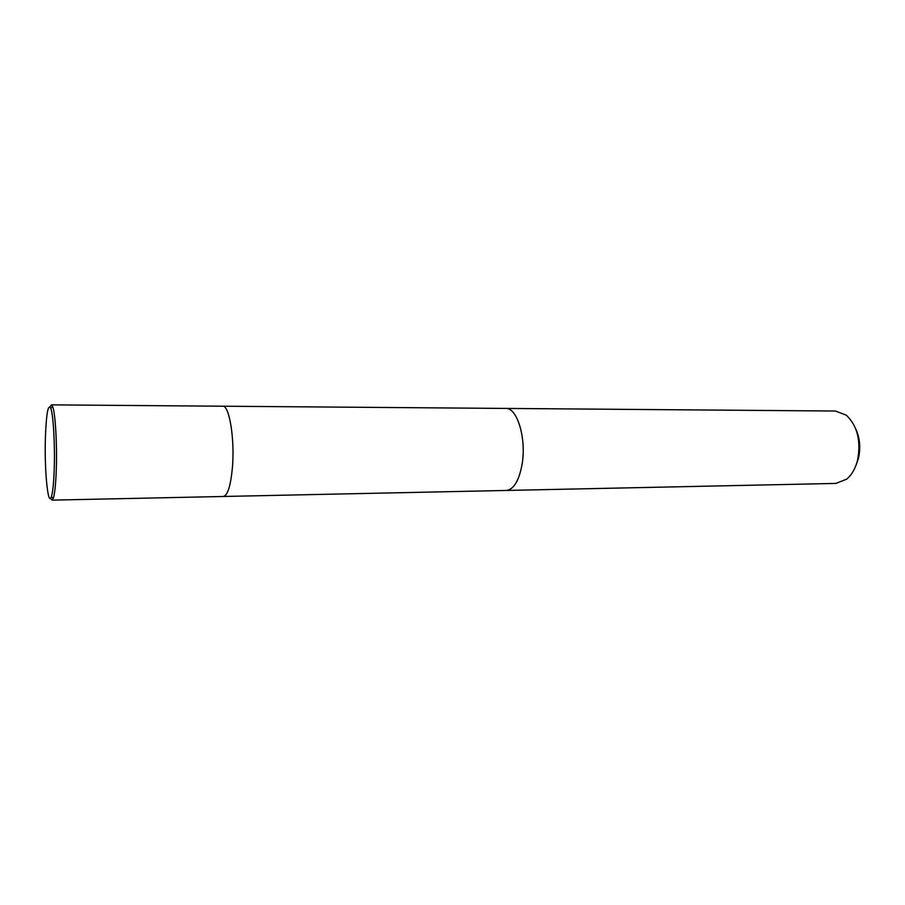 <?xml version="1.0" encoding="UTF-8"?>
<svg xmlns="http://www.w3.org/2000/svg" width="905" height="905" viewBox="0 0 905 905"><rect width="100%" height="100%" fill="white"/><g stroke="black" fill="none" stroke-linecap="round" stroke-linejoin="round"><path stroke-width="1.36" d="M506.178 490.453L506.291 490.453C513.757 489.526 519.029 480.815 522.083 464.299C526.597 438.495 517.151 407.374 505.737 408.427L505.635 408.427M223.241 496.483L223.309 496.483C227.63 495.567 230.662 486.008 232.393 467.795C234.938 439.321 229.304 404.965 222.698 406.209L222.641 406.209M857.555 460.238C861.164 440.859 857.408 425.825 846.288 415.157L835.417 411.028L505.737 408.427C517.151 407.374 526.597 438.495 522.083 464.299C519.029 480.815 513.757 489.526 506.291 490.453L835.903 483.417L846.718 479.141C851.797 474.865 855.406 468.564 857.555 460.238M856.119 464.978L858.449 458.258C860.768 447.93 859.92 438.246 855.881 429.196M50.623 498.202L52.004 500.137L53.293 498.338C54.753 493.847 55.748 484.367 56.28 469.921C57.196 444.604 55.352 413.099 52.682 406.639L51.37 404.863L50.013 406.82M54.221 469.299C55.081 444.909 53.327 414.569 50.793 408.313C48.135 403.596 46.347 413.065 45.431 436.719C44.288 469.254 47.931 507.852 51.393 496.698C52.773 492.343 53.723 483.202 54.221 469.299M506.291 490.453L223.309 496.483C227.63 495.567 230.662 485.996 232.393 467.795C234.938 439.321 229.304 404.965 222.698 406.209L505.737 408.427M50.793 408.313L52.682 406.639M222.698 406.209L51.37 404.863M223.309 496.483L52.004 500.137M51.393 496.698L53.293 498.338"/></g></svg>
